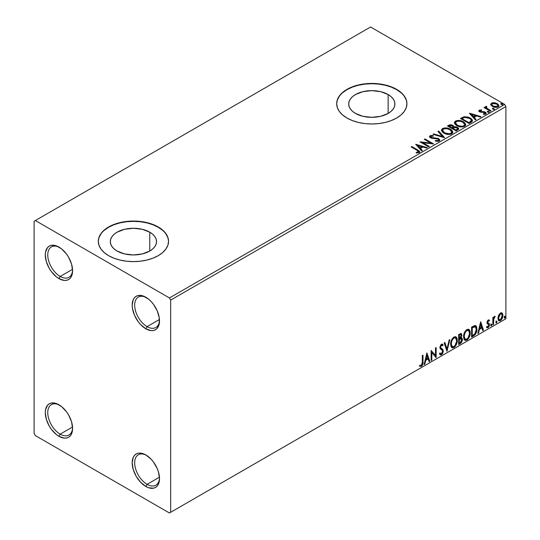 <?xml version="1.0" encoding="UTF-8"?>
<svg xmlns="http://www.w3.org/2000/svg" width="540" height="540" viewBox="0 0 540 540"><rect width="100%" height="100%" fill="white"/><g stroke="black" fill="none" stroke-linecap="round" stroke-linejoin="round"><path stroke-width="0.81" d="M147.083 326.626A17.557 10.139 -120 0 0 159.489 320.153A17.557 10.139 60 0 1 155.864 327.497A17.557 10.139 60 0 1 147.083 326.626L159.448 319.491L147.083 326.626A17.557 10.139 60 0 1 135.614 311.155A17.557 10.139 60 0 1 138.308 297.088A17.557 10.139 60 0 1 146.482 297.621A17.557 10.139 -120 0 0 134.676 305.471A17.557 10.139 -120 0 0 147.083 326.626L145.841 328.779L147.083 326.626M145.841 297.236A19.312 11.151 60 0 1 145.847 297.236A19.312 11.151 60 0 1 159.503 320.895A19.312 11.151 60 0 1 145.841 328.779L140.616 324.56L138.254 321.739L134.487 315.212L132.448 308.353L132.185 305.12L133.225 299.687L134.487 297.689L136.188 296.278L138.254 295.515L143.181 296.001L148.507 299.079L151.072 301.455L153.434 304.276L157.201 310.804L159.239 317.662L159.239 323.818L157.201 328.327L155.5 329.731L153.434 330.5L151.072 330.595L145.841 328.779A19.312 11.151 60 0 1 132.185 305.12A19.312 11.151 60 0 1 145.841 297.236M60.176 276.453A17.557 10.139 -120 0 0 72.576 269.973A17.557 10.139 60 0 1 68.958 277.317A17.557 10.139 60 0 1 60.176 276.453L72.542 269.312L60.176 276.453A17.557 10.139 60 0 1 48.708 260.975A17.557 10.139 60 0 1 51.395 246.908A17.557 10.139 60 0 1 59.569 247.448A17.557 10.139 -120 0 0 47.763 255.299A17.557 10.139 -120 0 0 60.176 276.453L58.934 278.6L60.176 276.453M58.934 247.064L58.934 247.064A19.312 11.151 60 0 1 72.59 270.716A19.312 11.151 60 0 1 58.934 278.6L56.268 276.757L51.347 271.559L49.275 268.407L46.319 261.583L45.279 254.948L45.542 252.018L47.581 247.516L49.275 246.105L51.347 245.335L56.268 245.828L61.601 248.9L66.521 254.097L68.594 257.256L71.55 264.08L72.59 270.716L71.55 276.149L70.288 278.147L68.594 279.558L66.521 280.321L64.159 280.415L58.934 278.6A19.312 11.151 60 0 1 45.279 254.948A19.312 11.151 60 0 1 58.934 247.064L58.934 247.064M60.176 434.153A17.557 10.139 -120 0 0 72.576 427.673A17.557 10.139 60 0 1 68.958 435.017A17.557 10.139 60 0 1 60.176 434.153L72.542 427.012L60.176 434.153A17.557 10.139 60 0 1 48.708 418.675A17.557 10.139 60 0 1 51.395 404.608A17.557 10.139 60 0 1 59.569 405.149A17.557 10.139 -120 0 0 47.763 412.999A17.557 10.139 -120 0 0 60.176 434.153L58.934 436.3L60.176 434.153M58.934 404.764L58.934 404.764A19.312 11.151 60 0 1 72.59 428.416A19.312 11.151 60 0 1 58.934 436.3L56.268 434.457L51.347 429.26L49.275 426.107L46.319 419.283L45.279 412.648L45.542 409.718L47.581 405.216L49.275 403.805L51.347 403.036L56.268 403.529L61.601 406.6L66.521 411.797L68.594 414.956L71.55 421.781L72.59 428.416L71.55 433.85L70.288 435.848L68.594 437.258L66.521 438.021L64.159 438.115L58.934 436.3A19.312 11.151 60 0 1 45.279 412.648A19.312 11.151 60 0 1 58.934 404.764L58.934 404.764M159.489 477.846A17.557 10.139 60 0 1 155.864 485.197A17.557 10.139 60 0 1 147.083 484.326L145.841 486.479A19.312 11.151 60 0 1 132.185 462.82A19.312 11.151 60 0 1 145.841 454.937L151.072 459.155L153.434 461.977L157.201 468.504L158.463 471.96L159.503 478.595L158.463 484.029L157.201 486.027L155.5 487.438L153.434 488.201L148.507 487.714L145.841 486.479L140.616 482.261L136.188 476.287L133.225 469.456L132.185 462.82L133.225 457.387L134.487 455.389L136.188 453.978L138.254 453.215L140.616 453.121L145.841 454.937A19.312 11.151 60 0 1 145.847 454.937A19.312 11.151 60 0 1 159.503 478.595A19.312 11.151 60 0 1 145.841 486.479L147.083 484.326A17.557 10.139 -120 0 0 159.489 477.853M147.083 484.326L159.448 477.191L147.083 484.326A17.557 10.139 60 0 1 135.614 468.855A17.557 10.139 60 0 1 138.308 454.788A17.557 10.139 60 0 1 146.482 455.321A17.557 10.139 -120 0 0 134.676 463.178A17.557 10.139 -120 0 0 147.083 484.326M388.145 94.554L388.145 113.42L380.653 116.309L371.81 117.329L362.968 116.309L355.469 113.42A23.105 13.338 180 0 1 348.698 103.984A23.105 13.338 180 0 1 362.968 91.658A23.105 13.338 180 0 1 388.145 94.554L391.021 96.572L393.154 98.881L394.47 101.385L394.916 103.984L394.47 106.589L393.154 109.094L391.021 111.395L388.145 113.42L388.145 94.554A23.105 13.338 180 0 1 394.916 103.984A23.105 13.338 180 0 1 380.653 116.309A23.105 13.338 180 0 1 355.469 113.42L352.593 111.395L350.46 109.094L349.144 106.589L348.698 103.984L349.144 101.385L350.46 98.881L352.593 96.572L355.469 94.554L362.968 91.658L371.81 90.646L380.653 91.658L388.145 94.554M149.769 232.18L149.769 251.046L142.27 253.935L133.427 254.954L124.585 253.935L117.092 251.046A23.105 13.338 180 0 1 110.322 241.61A23.105 13.338 180 0 1 124.585 229.291A23.105 13.338 180 0 1 149.769 232.18L152.638 234.198L154.778 236.507L156.094 239.011L156.533 241.61L156.094 244.215L154.778 246.719L152.638 249.028L149.769 251.046L149.769 232.18A23.105 13.338 180 0 1 156.533 241.61A23.105 13.338 180 0 1 142.27 253.935A23.105 13.338 180 0 1 117.092 251.046L114.217 249.028L112.077 246.719L110.767 244.215L110.322 241.61L110.767 239.011L112.077 236.507L114.217 234.198L117.092 232.18L124.585 229.291L133.427 228.272L142.27 229.291L149.769 232.18M168.541 241.468A35.114 20.277 0 0 0 158.261 227.279L158.261 226.989A35.114 20.277 180 0 1 168.548 241.326A35.114 20.277 180 0 1 146.867 260.057A35.114 20.277 180 0 1 108.594 255.663L113.92 258.181L119.988 260.057L126.576 261.212L133.427 261.603L140.279 261.212L146.867 260.057L152.935 258.181L158.261 255.663L162.628 252.592L165.875 249.082L167.873 245.282L168.548 241.326L167.873 237.371L165.875 233.57L162.628 230.06L158.261 226.989L152.935 224.471L146.867 222.595L140.279 221.441L133.427 221.049L126.576 221.441L119.988 222.595L113.92 224.471L108.594 226.989L104.227 230.06L100.987 233.57L98.989 237.371L98.314 241.326L98.989 245.282L100.987 249.082L104.227 252.592L108.594 255.663A35.114 20.277 180 0 1 98.314 241.326A35.114 20.277 180 0 1 119.988 222.595A35.114 20.277 180 0 1 158.261 226.989L158.261 227.279A35.114 20.277 0 0 0 120.103 222.851A35.114 20.277 0 0 0 98.314 241.468M406.924 103.842A35.114 20.277 0 0 0 396.637 89.647L396.637 89.363A35.114 20.277 180 0 1 406.924 103.7A35.114 20.277 180 0 1 385.25 122.431A35.114 20.277 180 0 1 346.977 118.037L352.296 120.555L358.371 122.431L364.959 123.586L371.81 123.971L378.662 123.586L385.25 122.431L391.318 120.555L396.637 118.037L401.004 114.959L404.251 111.456L406.249 107.656L406.924 103.7L406.249 99.745L404.251 95.938L401.004 92.434L396.637 89.363L391.318 86.839L385.25 84.969L378.662 83.815L371.81 83.423L364.959 83.815L358.371 84.969L352.296 86.839L346.977 89.363L342.61 92.434L339.363 95.938L337.365 99.745L336.69 103.7L337.365 107.656L339.363 111.456L342.61 114.959L346.977 118.037A35.114 20.277 180 0 1 336.69 103.7A35.114 20.277 180 0 1 358.371 84.969A35.114 20.277 180 0 1 396.637 89.363L396.637 89.647A35.114 20.277 0 0 0 358.486 85.226A35.114 20.277 0 0 0 336.69 103.842M34.101 221.258L34.101 433.431L35.343 435.584L169.432 513L505.899 318.742L170.674 512.285L170.674 300.105L505.899 106.569L505.899 318.742L505.899 106.569L504.657 104.416L169.432 297.952L35.343 220.536L370.568 27L504.657 104.416L370.568 27L34.101 221.258L34.101 433.431L35.343 435.584L169.432 513L170.674 512.285L170.674 300.105L169.432 297.952L35.343 220.536L34.101 221.258M490.739 104.767L492.946 106.751L496.685 107.359L498.839 106.117L498.231 104.342L495.153 102.816L492.102 102.85L490.664 104.328L492.345 106.441C494.134 107.494 496.037 107.649 498.069 106.913L498.913 105.725L497.245 103.613L494.343 102.681L491.495 103.12L490.664 104.888M490.374 111.227L491.049 110.842L486.513 107.98L486.189 107.285L486.83 106.846L486.473 106.272L485.453 106.724L485.629 107.71L484.697 107.17L484.029 107.561L490.374 111.227L491.049 110.842L486.837 108.29L486.473 106.272L485.379 107.008L485.629 107.71L484.697 107.17L484.029 107.561L490.374 111.227M480.101 111.166L480.31 112.037L480.101 110.592L481.626 110.484L481.478 109.944L481.478 110.471L481.478 109.944L479.142 110.255L478.825 110.849L479.399 111.686L484.981 112.799L484.88 113.63L483.293 113.771L483.502 114.332L485.251 114.237L486.182 113.582L485.865 112.577L484.758 111.895L480.175 111.368L479.979 110.693L481.626 110.484L481.478 109.944L479.284 110.167L479.284 110.741L480.425 110.484M471.116 122.344L472.487 121.028L472.257 119.792L470.934 118.442L468.342 117.119L464.103 116.721L460.404 118.496L469.098 123.511L471.116 122.344L472.534 120.677L470.205 117.977L464.103 116.721L460.404 118.496L469.098 123.511L471.116 122.344M453.897 127.022L452.864 125.334L452.864 125.908L450.502 125.273L448.706 125.82L452.864 125.908L452.864 125.334L448.706 125.246L448.706 125.82L447.977 126.245L448.706 125.82L448.706 125.246L447.478 125.955L456.172 130.977L458.663 129.181L458.521 128.277L457.495 127.366L455.827 126.785L453.897 126.873L453.344 125.658L451.379 124.787L449.644 124.828L447.478 125.955L456.172 130.977L458.71 128.905L457.495 127.366L453.924 126.644L453.924 127.217M444.474 137.727L438.676 131.038L437.947 131.456L442.429 136.485L433.721 133.9L432.992 134.318L444.582 137.666L438.676 131.038L437.947 131.456L442.429 136.485L433.721 133.9L432.992 134.318L444.474 137.727M429.32 146.475L422.854 142.742L433.661 143.971L424.973 138.949L424.305 139.34L430.785 143.08L419.958 141.845L428.652 146.867L429.32 146.475L422.854 142.742L433.661 143.971L424.973 138.949L424.305 139.34L430.785 143.08L419.958 141.845L428.652 146.867L429.32 146.475M416.941 150.269L418.534 151.747L416.178 152.395L416.502 152.975L419.148 152.604L419.735 151.909L419.445 151.139L411.824 146.543L411.156 146.927L416.941 150.269C418.203 150.761 418.642 151.376 418.25 152.098L416.178 152.395L416.502 152.975L419.148 152.604L419.742 151.808L417.697 149.931L411.824 146.543L411.156 146.927L416.941 150.269M415.726 144.288L421.632 150.917L422.354 150.498L420.464 148.372L422.908 146.961L426.587 148.055L427.315 147.636L415.726 144.288L421.632 150.917L422.354 150.498L420.464 148.372L422.908 146.961L426.587 148.055L427.315 147.636L415.726 144.288M439.182 141.041L439.756 139.793L438.23 138.402L432.304 137.768L430.859 137.147L430.974 136.256L433.256 136.228L433.242 135.621L430.792 135.486L429.611 136.235L429.955 137.349L431.332 138.152L438.115 139.077L438.669 139.752L438.365 140.474L435.429 140.501L435.328 141.068L438.311 141.345L439.81 140.137L438.662 138.625L431.197 137.396L430.974 136.256L433.256 136.228L433.242 135.621L430.09 135.736L429.543 136.553L430.569 137.808L437.987 139.003L438.689 139.907L438.244 140.555L435.429 140.501L435.328 141.068L439.182 141.041M443.839 133.117L446.567 134.183L449.813 134.399L452.088 133.556L452.824 132.05L451.852 130.234L449.651 128.804L444.461 127.94L442.348 128.669L441.464 130.039L442.037 131.632L443.839 133.117C446.283 134.568 448.909 134.791 451.724 133.799L452.831 132.192L450.482 129.236C448.018 127.764 445.372 127.535 442.537 128.554L441.457 130.167L443.839 133.117M456.766 125.658L459.493 126.718L462.74 126.934L465.014 126.097L465.75 124.592L464.778 122.776L463.003 121.554L460.667 120.69L457.387 120.474L455.099 121.331L454.39 122.573L454.964 124.166L456.766 125.658C459.209 127.103 461.835 127.332 464.65 126.34L465.757 124.733L463.408 121.77C460.944 120.299 458.298 120.076 455.463 121.088L454.383 122.708L456.766 125.658M469.429 113.285L475.335 119.907L476.064 119.489L474.174 117.362L476.611 115.958L480.29 117.052L481.019 116.627L469.544 113.218L475.335 119.907L476.064 119.489L474.174 117.362L476.611 115.958L480.29 117.052L481.019 116.627L469.429 113.285M487.647 112.091L488.619 112.286L489.098 111.807L487.789 111.254L487.31 111.53L487.647 112.091L488.93 112.192L488.761 111.449L487.478 111.355L487.647 112.091L487.478 111.355M492.77 109.134L493.742 109.33L494.228 108.85L492.912 108.297L492.433 108.574L492.77 109.134L494.053 109.228L493.884 108.493L492.608 108.392L492.77 109.134L492.608 108.392M501.127 104.308L502.099 104.504L502.585 104.024L501.269 103.471L500.789 103.748L501.127 104.308L502.409 104.409L502.24 103.667L500.965 103.572L501.127 104.308L500.965 103.572M501.626 312.768L502.24 313.166L500.438 312.998L498.636 315.252L498.022 317.527L498.13 319.444L498.852 320.645L499.878 320.828L500.999 320.18L502.747 316.778L502.855 314.732L502.24 313.166L501.471 312.734L500.438 312.998L498.636 315.252L497.988 318.229L498.98 320.733L500.438 320.591C502.092 319.201 502.909 317.473 502.889 315.401L501.889 312.876M492.858 324.837L493.526 324.452L493.742 318.85L495.086 316.244L494.296 316.663L493.526 318.195L493.526 317.115L492.858 317.507L492.858 324.837L493.526 324.452L493.634 319.41L495.2 316.278L494.694 316.319L493.526 318.195L493.526 317.115L492.858 317.507L492.858 324.837M488.552 320.828L487.775 320.639L489.125 321.206L489.517 320.348L488.896 319.943L489.517 320.348L488.228 320.051L487.667 320.544L486.965 322.994L487.33 323.912L488.693 324.594L488.801 325.64L488.032 326.855L487.114 326.612L486.729 327.51L488.106 327.713L489.335 325.971L489.301 323.771L487.924 323.001L487.627 322.286L488.126 321.037L489.125 321.206L489.517 320.348L488.228 320.051L486.952 322.711L487.168 323.716L488.693 324.594L488.849 325.202L488.032 326.855L487.114 326.612L487.026 327.78L486.526 327.497M473.6 335.961L475.72 333.923L476.766 330.993L476.739 327.321L476.246 326.18L475.227 325.512L471.582 327.091L471.582 337.122L473.6 335.961L473.101 335.671L471.582 336.548L473.101 335.671L473.6 335.961C475.916 334.253 477.029 331.985 476.928 329.144L475.713 325.674L474.964 325.499L471.582 327.091L471.582 337.122L473.6 335.961M458.656 344.588L461.261 342.86L462.321 340.646L462.24 338.432L461.072 337.777L461.882 335.171L461.093 333.477L458.656 334.55L458.656 344.588L460.39 343.582L462.443 339.552L461.808 337.905L461.072 337.777L461.882 335.171L461.288 333.558L458.656 334.55L458.656 344.588M446.951 351.344L449.854 339.633L449.125 340.051L447.012 348.887L444.899 342.495L444.17 342.913L446.951 351.344L449.854 339.633L449.125 340.051L447.012 348.887L444.899 342.495L444.17 342.913L446.951 351.344M431.804 360.092L431.804 352.627L436.144 357.581L436.144 347.544L435.476 347.929L435.476 355.414L431.129 350.44L431.129 360.477L431.804 360.092L431.129 359.903L431.804 360.092L431.804 352.627L436.144 357.581L436.144 347.544L435.476 347.929L435.476 355.414L431.129 350.44L431.129 360.477L431.804 360.092M422.327 362.198L421.983 364.649L421.173 365.411L420.107 365.168L419.769 366.133L421.409 366.35L422.827 364.237L422.995 355.138L422.327 355.523L422.327 362.198L421.402 365.324L420.107 365.168L420.1 366.363L419.6 366.08L421.409 366.35C422.739 365.06 423.265 363.582 422.995 361.915L422.995 355.138L422.327 355.523L422.327 362.198M426.897 352.883L424.116 364.527L424.838 364.108L425.736 360.376L428.173 358.965L429.07 361.665L429.793 361.246L426.897 352.883L424.116 364.527L424.838 364.108L425.736 360.376L428.173 358.965L429.07 361.665L429.793 361.246L426.897 352.883M441.477 345.236L440.984 344.952L440.107 346.727L440.606 347.018L441.477 345.236L442.085 345.195L440.984 344.952L442.645 345.85L443.165 344.932L442.476 344.142L441.49 344.203L439.938 347.443L440.276 348.773L442.388 350.521L442.611 351.378L441.396 353.781L440.708 353.808L440.033 352.89L439.493 353.714L440.316 354.861L441.443 354.78L442.55 353.592L443.252 351.493L442.847 349.468L441.005 348.077L440.606 347.018L441.281 345.377L442.058 345.182L442.645 345.85L443.165 344.932L442.058 344.034L441.086 344.507L440.026 346.579L440.019 348.185L442.28 350.359L442.604 351.554L441.396 353.781L440.532 353.673L440.033 352.89L439.493 353.714L439.972 354.564L441.443 354.78L440.08 354.679M450.63 344.243L451.076 346.626L452.507 347.888L453.985 347.537L455.463 346.167L457.272 341.267L457.13 338.641L456.509 337.331L455.429 336.656L453.539 337.277L452.115 338.931L451.022 341.489L450.63 344.243L452.007 347.699L453.985 347.537C456.246 345.58 457.36 343.177 457.319 340.335L455.949 336.839L453.931 337.021C451.683 339.005 450.583 341.408 450.63 344.243M463.556 336.785L463.995 339.161L465.433 340.423L466.911 340.079L468.382 338.708L470.198 333.801L470.057 331.175L469.436 329.866L468.356 329.191L466.466 329.819L465.035 331.472L463.948 334.031L463.556 336.785L464.933 340.24L466.911 340.079C469.172 338.114 470.286 335.718 470.239 332.876L468.869 329.38L466.857 329.555C464.609 331.54 463.509 333.95 463.556 336.785M480.607 321.881L477.819 333.524L478.548 333.099L479.439 329.366L481.882 327.962L482.774 330.662L483.502 330.244L480.715 321.813L477.819 333.524L478.548 333.099L479.439 329.366L481.882 327.962L482.774 330.662L483.502 330.244L480.607 321.881M490.745 325.35L491.063 325.924L491.542 325.647L491.717 324.236L490.772 325.046L491.299 325.87L491.859 324.709L491.299 324.196L490.745 325.35L491.299 325.87M495.869 322.394L496.186 322.967L496.665 322.691L496.847 321.273L495.902 322.083L496.429 322.906L496.982 321.752L496.429 321.233L495.869 322.394L496.429 322.906M504.225 317.567L504.542 318.141L505.022 317.864L505.204 316.454L504.259 317.264L504.785 318.08L505.339 316.926L504.785 316.413L504.225 317.567L504.785 318.08M406.249 100.028L404.251 96.228M401.004 92.725L396.637 89.647L391.318 87.129L385.25 85.252L378.662 84.098L371.81 83.713L364.959 84.098L358.371 85.252L352.296 87.129L346.977 89.647L342.61 92.725M339.363 96.228L337.365 100.028M167.873 237.661L165.875 233.854M162.628 230.351L158.261 227.279L152.935 224.755L146.867 222.885L140.279 221.731L133.427 221.339L126.576 221.731L119.988 222.885L113.92 224.755L108.594 227.279L104.227 230.351M100.987 233.854L98.989 237.661M419.769 366.133L421.409 366.35L420.91 366.059L422.327 363.953L422.503 355.421L422.503 361.625L422.995 361.915L422.503 361.625C422.773 363.292 422.24 364.77 420.91 366.059L419.269 365.85M426.782 353.356L429.3 360.963L429.793 361.246L428.909 361.186L429.3 360.963L426.782 353.356M427.68 358.682L428.173 358.965L427.68 358.682L425.237 360.092L425.736 360.376L425.237 360.092L424.346 363.818L424.838 364.108L424.271 363.865L425.237 360.092L427.68 358.682M426.458 354.989L425.52 358.898L426.019 359.181L425.52 358.898L426.458 354.989L427.889 358.101L426.019 359.181L426.951 355.273L426.458 354.989M431.129 350.501L435.476 355.414L431.129 350.501M435.652 347.834L435.652 357.251L435.652 347.834M435.713 357.332L436.144 357.581L435.713 357.332M431.305 352.337L431.804 352.627L431.305 352.337L431.305 359.802L431.305 352.337M439.85 353.174L440.464 353.599M442.672 344.648L442.267 345.35L442.672 344.648M441.005 348.077L440.107 346.727L440.512 347.794L441.835 348.604L441.005 348.077M443.279 351.007L441.335 348.314L443.279 351.007L442.78 350.717L440.944 354.496L441.443 354.78L443.279 351.007M439.945 354.638L441.733 353.788L442.753 351.209L442.348 349.184L440.559 347.834M442.665 349.859L442.53 349.495M440.512 347.794L440.323 345.749L441.558 344.891M440.404 353.592L439.756 353.032M444.562 342.691L446.513 348.597L447.012 348.887L446.513 348.597L444.562 342.691M449.199 340.011L446.681 350.521L449.199 340.011M455.693 336.724L456.82 340.051L457.319 340.335L456.82 340.051C456.86 342.893 455.753 345.29 453.485 347.254L453.985 347.537L451.764 347.531M451.42 347.355L453.485 347.254L455.551 344.945L456.779 340.976L456.381 337.628M452.291 346.505L450.947 344.912L451.143 341.233L452.844 338.222L454.086 337.5L455.126 337.682M455.321 337.831L453.465 337.743L455.564 337.939L456.651 340.72C456.692 343.008 455.794 344.945 453.964 346.525L452.399 346.639L450.806 343.568L452.399 346.639M451.298 343.852C451.258 341.577 452.149 339.633 453.964 338.033L453.465 337.743C451.649 339.35 450.765 341.287 450.806 343.568L451.298 343.852L451.771 341.118L453.053 338.816L454.275 337.878L455.625 337.973L456.502 339.37L456.638 341.091L455.152 345.418L453.964 346.525L452.783 346.788L451.94 346.235L451.298 343.852M461.012 333.464L461.882 335.171L461.389 334.888L461.018 336.683M460.877 334.625L460.384 334.334L458.825 334.908L459.324 335.192L460.877 334.625L461.214 335.576L460.573 337.5L461.072 337.777L460.58 337.493L459.324 338.411L458.825 338.121L458.825 334.908L460.431 334.368M461.531 337.804L462.443 339.552L461.943 339.262L459.898 343.298L460.39 343.582L459.898 343.298L458.656 344.014L460.343 342.988L461.437 341.51L461.943 339.262L461.464 337.73M460.944 336.852L461.389 334.888L460.897 333.349M461.363 334.415L461.275 333.99M460.721 338.749L461.626 339.174L461.626 340.875L460.904 342.137L459.324 343.17L459.324 339.437L458.825 339.154L458.825 342.887L459.324 343.17L459.324 339.437L461.315 338.816L460.229 338.465L460.721 338.749L460.229 338.465L459.162 338.958L459.662 339.248L458.825 339.154L459.324 339.437L460.721 338.749L461.774 339.937L460.087 342.731L459.324 343.17L458.825 342.887L458.825 339.154L460.343 338.445L461.133 338.884M461.214 335.576L459.324 338.411L459.324 335.192L458.825 334.908L458.825 338.121L459.324 338.411L459.324 335.192L460.769 334.584L461.214 335.576M468.619 329.265L470.239 332.876L469.746 332.586C469.787 335.428 468.68 337.831 466.412 339.788L466.911 340.079L464.69 340.072M464.346 339.896L466.412 339.788L468.477 337.487L469.699 333.518L469.307 330.163M465.217 339.039L463.874 337.453L464.198 333.369L466.074 330.494L468.052 330.224M468.248 330.365L466.391 330.284L468.484 330.473L469.57 333.261C469.618 335.549 468.72 337.487 466.884 339.059L465.325 339.181L463.725 336.103L465.325 339.181M464.225 336.393C464.184 334.112 465.075 332.174 466.884 330.568L466.391 330.284C464.576 331.884 463.685 333.828 463.725 336.103L464.225 336.393L464.697 333.653L465.98 331.351L467.201 330.419L468.551 330.507L469.429 331.904L469.564 333.632L468.079 337.952L466.884 339.059L465.71 339.322L464.859 338.769L464.225 336.393M475.457 325.566L476.429 328.86L476.928 329.144L476.429 328.86C476.53 331.695 475.423 333.97 473.101 335.671L474.93 334.085L476.165 331.189L476.341 327.524L475.409 325.526M475.308 326.788L474.113 326.363L474.613 326.653L474.113 326.363L472.19 327.193L472.689 327.476L471.751 327.443L472.25 327.733L475.308 326.788L476.26 329.528L474.755 334.004L472.25 335.711L471.751 335.421L472.25 335.711L472.25 327.733L471.751 327.443L471.751 335.421L471.751 327.443L473.884 326.403L474.903 326.558M480.492 322.353L483.003 329.954L483.502 330.244L482.612 330.183L483.003 329.954L480.492 322.353M481.383 327.672L481.882 327.962L481.383 327.672L478.94 329.083L479.439 329.366L478.94 329.083L478.049 332.816L478.548 333.099L477.981 332.856L478.94 329.083L481.383 327.672M480.161 323.98L479.23 327.888L479.723 328.178L479.23 327.888L480.161 323.98L481.592 327.098L479.723 328.178L480.661 324.27L480.161 323.98M489.517 320.348L488.66 319.768M489.024 320.065L488.666 320.841L489.024 320.065M488.268 320.929L487.775 320.639L487.127 322.002L487.627 322.286L488.268 320.929L489.125 321.206M486.729 327.51L488.106 327.713L487.613 327.422L488.68 326.099L489.024 324.493L487.613 327.422L488.106 327.713L489.517 324.776L488.801 323.48L489.024 324.493L489.517 324.776L489.301 323.771L487.627 322.286L487.127 322.002L487.769 322.886M489.301 323.771L487.782 322.859M488.275 320.618L487.627 320.747L487.134 321.827L487.958 322.94M487.613 327.422L486.803 327.598L487.613 327.422M488.032 326.855L487.114 326.612M486.621 326.322L487.539 326.565M487.168 323.716L488.693 324.594M487.485 323.959L488.045 324.175M490.806 323.906L491.299 324.196M491.859 324.709L491.36 324.425L490.772 325.6M490.739 325.613L491.333 324.149M493.034 317.405L493.526 318.195L493.034 317.405M493.992 317.061L494.566 316.4L494.384 316.953L494.883 317.237L494.039 317.027M493.371 318.107L493.135 319.12L493.634 319.41L493.135 319.12L493.034 321.698L493.526 321.988L493.034 321.698L493.034 324.162L493.526 324.452L492.858 324.263L493.412 317.986M495.929 320.949L496.429 321.233M496.982 321.752L496.49 321.462L495.896 322.637M495.869 322.65L496.456 321.192M502.24 313.166L501.741 312.883L502.389 315.117L502.889 315.401L502.389 315.117C502.409 317.183 501.593 318.917 499.946 320.301L500.438 320.591L498.744 320.551M498.353 320.355L500.222 320.119L501.795 317.945L502.382 314.773L501.579 312.721M499.142 319.579L498.258 318.472L498.386 315.988L499.52 313.936L501.053 313.612M501.444 313.834L499.939 313.612L501.444 313.834L502.22 315.792L500.438 319.694L499.379 319.768L498.157 317.567L499.379 319.768M498.656 317.851L500.438 313.902L499.939 313.612L498.157 317.567L498.656 317.851L499.642 314.665L500.648 313.801L501.545 313.902L502.214 316.042L501.235 318.944L499.642 319.869L498.886 319.154L498.656 317.851M504.286 316.123L504.785 316.413M505.339 316.926L504.846 316.636L504.252 317.81M504.225 317.824L504.812 316.366M427.889 358.101L426.019 359.181L426.951 355.273L427.889 358.101M472.25 327.733L475.038 326.68L475.916 327.51L476.26 329.528L475.146 333.511L472.25 335.711L472.25 327.733M481.592 327.098L479.723 328.178L480.661 324.27L481.592 327.098M169.432 297.952L504.657 104.416L505.899 106.569L170.674 300.105L169.432 297.952M170.674 512.285L505.899 318.742L170.674 512.285M419.729 152.253L418.108 150.748L411.656 147.218L411.824 146.543L411.824 147.116L417.697 150.505L417.697 149.931L417.697 150.505L419.681 152.084M418.541 152.165L418.129 152.732L416.178 152.969L417.683 152.847L417.683 152.273L417.683 152.847L418.25 152.672L418.25 152.098M416.3 144.936L426.654 148.014L416.3 144.936M420.464 148.946L420.464 148.372L422.024 150.694L420.464 148.946M417.872 146.043L419.857 148.264L421.726 147.184L421.726 146.61L421.726 147.184L419.857 148.264L417.872 145.469L421.726 146.61L419.857 147.69L417.872 145.469L417.872 146.043M421.004 142.452L430.785 143.654L430.785 143.08L430.785 143.654L421.004 142.452M424.798 139.624L424.973 138.949L424.973 139.523L432.635 143.951L424.798 139.624M422.854 143.316L422.854 142.742L422.854 143.316L428.821 146.765L422.854 143.316M438.689 140.542L437.589 141.318L435.429 141.075L435.429 140.501L435.429 141.075L438.244 141.129L438.689 139.907M429.786 136.539L430.09 135.736L430.09 136.31L433.242 136.195L433.242 135.621L433.242 136.228L430.792 136.06L429.543 137.099M430.65 137.281L430.974 136.256M430.974 136.829L431.197 137.97L431.197 137.396L431.197 137.97L432.722 138.389L432.722 137.815L432.722 138.389L434.417 138.409L434.417 137.835L434.417 138.409L438.662 139.198L438.662 138.625L439.769 140.4M439.756 140.366L437.751 138.8L431.899 138.254L430.69 137.106M433.654 134.514L433.721 133.9L433.721 134.474L442.429 137.059L442.429 136.485L442.429 137.059L433.654 134.514M438.284 131.834L438.676 131.038L438.676 131.612L444.008 137.592L438.676 131.612L438.284 131.834M441.484 130.464L442.537 128.554L442.537 129.128C445.372 128.108 448.018 128.338 450.482 129.809L450.482 129.236L452.81 132.476M452.824 132.624L451.224 130.282L447.741 128.729L443.421 128.736L441.889 129.641L441.464 130.606M451.717 132.611L451.339 133.454L450.104 134.177L446.681 134.163L443.914 132.921L442.598 130.835M442.598 130.363L444.508 133.306C446.452 134.467 448.551 134.656 450.812 133.873L450.812 133.299C448.551 134.082 446.452 133.893 444.508 132.732L442.598 130.363L443.455 129.053C445.736 128.264 447.856 128.453 449.813 129.62L451.717 131.936L450.812 133.873L451.717 131.936M453.897 126.873L453.897 127.447L457.495 127.94L457.495 127.366L458.663 129.181L456.725 127.582L453.897 127.447M457.576 129.283L455.949 130.646L452.716 128.783L452.716 128.21L454.221 127.46L456.827 127.751L457.576 128.716L456.712 130.208L457.576 129.29L457.576 128.716L455.949 130.072L455.949 130.646L456.712 130.208L456.712 129.634L455.949 130.072L452.716 128.21L452.716 128.783L455.949 130.646L455.949 130.072L452.716 128.21L455.605 127.352L456.982 127.852L457.576 128.709M452.912 127.447L452.466 127.886M452.169 128.068L452.169 127.494L451.825 128.264L452.169 128.068L449.037 126.657L449.037 126.083L452.21 125.732L452.966 126.657L452.169 128.068L452.966 126.657M451.825 127.697L449.037 126.083L449.037 126.657L451.825 128.264L451.825 127.697L449.037 126.083L450.63 125.368L452.365 125.82L452.912 126.873L451.825 127.697M454.41 123.005L455.463 121.088L455.463 121.662C458.298 120.65 460.944 120.872 463.408 122.344L463.408 121.77L465.73 125.017M465.75 125.165L464.15 122.823L460.667 121.264L456.347 121.277L454.808 122.182L454.39 123.147M464.636 125.145L464.265 125.996L463.03 126.711L459.601 126.698L456.84 125.456L455.524 123.377M455.524 122.897L457.434 125.84C459.378 127.001 461.477 127.19 463.739 126.407L463.739 125.834C461.477 126.617 459.378 126.428 457.434 125.267L455.524 122.897L456.381 121.588C458.663 120.805 460.782 120.994 462.74 122.155L464.643 124.477L463.739 126.407L464.643 124.477M472.257 120.366L469.901 118.382L466.627 117.268L463.759 117.376L460.904 118.78L461.72 118.307L461.72 117.733L461.72 118.307L464.103 117.295L464.103 116.721L464.103 117.295L470.205 118.55L470.205 117.977L470.205 118.55L472.5 120.96M471.346 120.98L471.022 121.777L468.875 123.188L461.963 119.198L468.875 123.188L468.875 122.614L461.963 118.625L461.963 119.198L461.963 118.625L464.569 117.403L469.537 118.361C470.981 119.097 471.521 119.988 471.157 121.034L471.157 121.608L471.346 120.433L469.591 122.195L469.591 122.769L471.157 121.608L471.157 121.034L468.875 122.614L468.875 123.188L469.591 122.195L468.875 122.614L461.963 118.625L464.569 117.403L467.276 117.457L470.489 119.016L471.285 120.089L471.157 121.034M470.009 113.933L480.364 117.005L470.009 113.933M474.174 117.936L474.174 117.362L475.726 119.684L474.174 117.936M471.582 115.034L473.567 117.261L475.436 116.181L475.436 115.607L475.436 116.181L473.567 117.261L471.582 114.46L475.436 115.607L473.567 116.687L471.582 114.46L471.582 115.034M479.891 111.476L480.101 110.592M481.052 111.699L480.31 111.463L480.31 112.037L481.052 112.273L481.052 111.699L481.052 112.273L482.375 112.266L482.375 111.692L481.052 111.699M484.11 111.719L482.375 111.692L482.375 112.266L484.11 112.293L484.11 111.719L484.11 112.293L485.312 112.732L485.312 112.158L484.11 111.719M484.171 114.379L484.88 114.197L484.88 113.63L483.293 113.771L483.502 114.332L485.737 114.035L486.23 113.333L485.312 112.158L486.175 113.603M478.892 111.112L479.284 110.167L478.825 110.815L479.675 111.868L484.677 112.563L485.136 113.947L484.124 114.386M485.143 113.65L485.163 113.218L484.88 113.63M480.904 110.484L478.872 111.152M486.182 113.636L484.441 112.374L480.472 112.118L479.979 111.267M487.445 111.949L488.761 112.023L488.761 111.449L488.93 112.766M488.93 112.192L488.761 111.449M488.977 112.185L487.424 111.969M484.522 107.845L484.697 107.17L484.697 107.744L485.629 108.284L485.629 107.71L485.629 108.284L484.522 107.845M485.44 107.325L485.744 106.434L485.744 107.008L486.473 106.839L486.473 106.272L486.513 106.907L485.393 107.46M486.27 107.642L486.419 106.947M486.419 107.521L486.837 108.864L486.837 108.29L486.837 108.864L488.909 110.18L488.909 109.607L488.909 110.18L490.55 111.125L487.067 109.04L486.189 107.858M492.575 108.992L493.884 109.067L493.884 108.493L494.053 109.802M494.053 109.228L493.884 108.493M494.107 109.228L492.548 109.006M490.698 104.598L491.495 103.12L491.495 103.694L494.343 103.255L494.343 102.681L494.343 103.255L497.245 104.186L497.245 103.613L498.879 106.002L497.522 104.355L494.748 103.316L492.102 103.424L490.698 104.605M497.846 105.921L497.286 107.042L495.058 107.332L492.615 106.373L491.738 104.753M491.744 104.679L492.386 103.511L494.532 103.302L496.982 104.261L497.833 105.86L496.807 106.67L495.058 106.758L492.811 105.934L491.744 104.679L493.02 106.636L493.02 106.063L493.02 106.636L497.286 107.042L497.286 106.468L493.02 106.063L491.704 104.416L492.271 103.572L496.584 104.004L497.88 105.584L497.286 107.042L497.88 105.584M500.931 104.166L502.24 104.24L502.24 103.667L502.409 104.983M502.409 104.409L502.24 103.667M502.463 104.402L500.904 104.186M421.726 146.61L419.857 147.69L417.872 145.469L421.726 146.61M449.813 129.62L451.325 130.889L451.717 132.037L450.961 133.205L449.273 133.772L444.825 132.907L443.401 131.922L442.611 130.572L443.171 129.249L445.014 128.588L446.776 128.601L449.813 129.62M462.74 122.155L464.245 123.424L464.623 124.72L463.887 125.739L462.2 126.306L458.089 125.611L456.327 124.463L455.537 123.107L456.091 121.784L457.94 121.122L459.702 121.142L462.74 122.155M475.436 115.607L473.567 116.687L471.582 114.46L475.436 115.607M440.708 353.808L440.208 353.518M452.007 347.699L451.507 347.416M455.564 337.939L455.065 337.649M464.933 340.24L464.434 339.95M468.484 330.473L467.991 330.19M488.822 320.929L488.322 320.645M487.998 323.048L487.505 322.765M487.411 326.869L486.911 326.585M488.511 324.446L488.018 324.155M498.98 320.733L498.488 320.443M419.742 151.808L419.742 152.381M452.831 132.192L452.831 132.766M465.757 124.733L465.757 125.307M478.825 110.815L478.825 111.389M489.119 111.915L489.119 112.489M494.242 108.952L494.242 109.526M498.913 105.725L498.913 106.299M491.704 104.416L491.704 104.99M502.598 104.126L502.598 104.699"/></g></svg>
